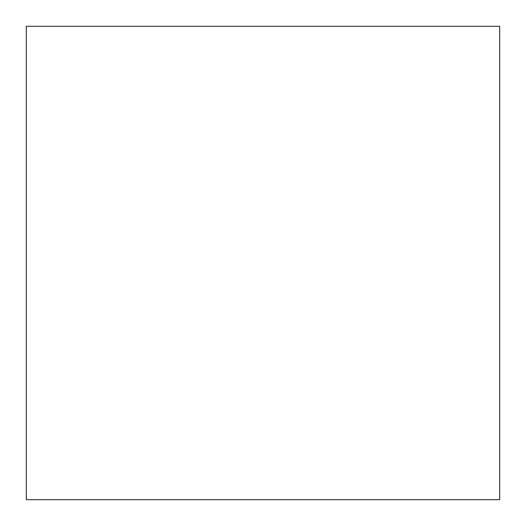 <?xml version="1.0" encoding="UTF-8"?>
<svg xmlns="http://www.w3.org/2000/svg" width="526" height="526" viewBox="0 0 526 526"><rect width="100%" height="100%" fill="white"/><g stroke="black" fill="none" stroke-linecap="round" stroke-linejoin="round"><path stroke-width="0.79" d="M499.7 499.7L26.3 499.7L26.3 26.3L499.7 26.3L499.7 499.7L26.3 499.7"/></g></svg>
